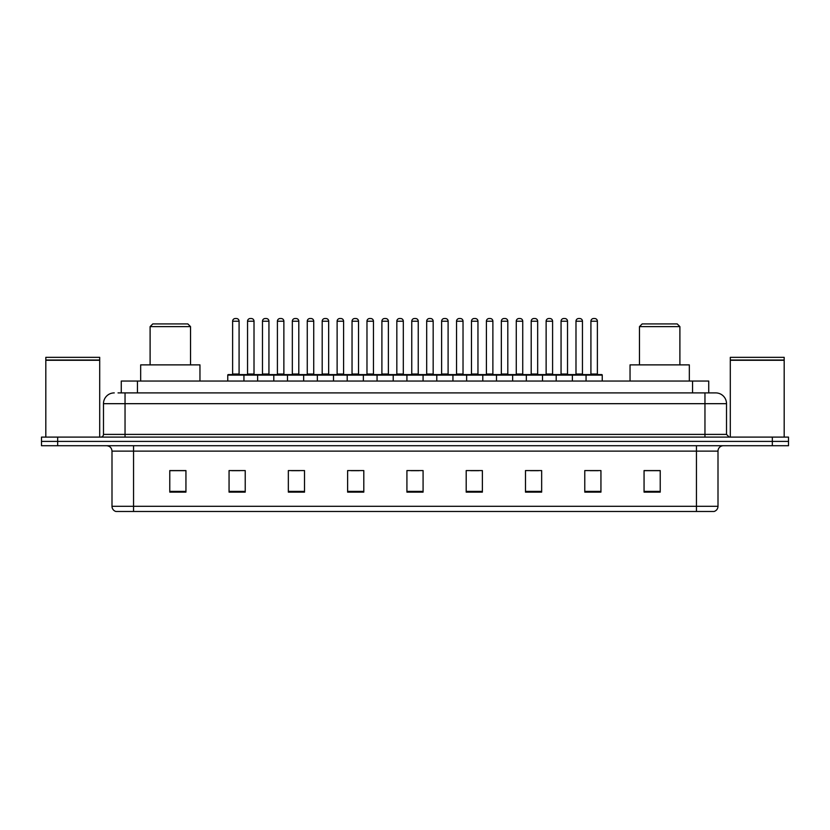 <?xml version="1.0" encoding="UTF-8"?>
<svg xmlns="http://www.w3.org/2000/svg" width="830" height="830" viewBox="0 0 830 830"><rect width="100%" height="100%" fill="white"/><g stroke="black" fill="none" stroke-linecap="round" stroke-linejoin="round"><path stroke-width="1.25" d="M118.036 392.901L125.04 392.901L118.036 392.901L121.273 392.901L121.273 381.043L708.727 381.043L708.727 392.901M114.26 392.901A10.78 10.78 0 0 0 103.48 403.681L103.48 434.401A2.698 2.698 0 0 1 100.783 437.099M726.52 403.681L125.04 403.681L125.04 392.901L715.74 392.901A10.78 10.78 0 0 1 726.52 403.681L726.52 434.401L729.217 437.099M57.664 437.099L41.5 437.099L41.5 441.404L57.664 441.404L41.5 441.404L41.5 445.72L57.664 445.72L57.664 441.404L772.336 441.404L57.664 441.404L57.664 437.099L772.336 437.099L772.336 441.404L788.5 441.404L772.336 441.404L772.336 445.72L57.664 445.72M788.5 437.099L788.5 441.404L788.5 437.099L772.336 437.099M715.574 392.901L711.964 392.901M713.852 511.477L116.148 511.477M115.878 511.477A5.385 5.385 0 0 1 111.998 506.3L133.557 506.3L133.557 511.477L696.443 511.477L696.443 506.3L718.002 506.3L718.002 451.115A5.385 5.385 0 0 1 723.397 445.72M111.998 506.3L111.998 451.115C111.677 447.837 109.882 446.042 106.603 445.72M660.224 492.128L660.224 470.569L644.059 470.569L644.059 492.128L660.224 492.128M600.941 492.128L600.941 470.569L584.777 470.569L584.777 492.128L600.941 492.128M541.658 492.128L541.658 470.569L525.483 470.569L525.483 492.128L541.658 492.128M482.375 492.128L482.375 470.569L466.201 470.569L466.201 492.128L482.375 492.128M185.941 492.128L185.941 470.569L169.776 470.569L169.776 492.128L185.941 492.128M245.224 492.128L245.224 470.569L229.059 470.569L229.059 492.128L245.224 492.128M304.517 492.128L304.517 470.569L288.342 470.569L288.342 492.128L304.517 492.128M363.799 492.128L363.799 470.569L347.625 470.569L347.625 492.128L363.799 492.128M423.082 492.128L423.082 470.569L406.918 470.569L406.918 492.128L423.082 492.128M788.5 445.72L788.5 441.404L788.5 445.72L772.336 445.72M696.443 511.477L713.696 511.477M530.391 470.672L538.473 470.672M590.109 470.672L598.191 470.672M351.246 470.672L359.328 470.672M291.527 470.672L299.609 470.672M231.809 470.672L239.891 470.672M470.672 470.672L478.754 470.672M410.954 470.672L419.046 470.672M185.941 470.672L169.776 470.672M660.224 470.672L644.059 470.672M45.816 360.293L99.704 360.293L45.816 360.293L45.816 437.099M99.704 360.293L99.704 437.099M99.434 360.023L46.086 360.023M99.704 359.753L99.704 357.336L45.816 357.336L45.816 359.753M150.106 326.615L190.526 326.615L187.829 323.918L152.793 323.918L150.106 326.615L150.106 364.878M190.526 326.615L190.526 364.878M199.957 381.043L199.957 364.878L140.664 364.878L140.664 381.043M639.474 326.615L679.895 326.615L677.207 323.918L642.171 323.918L639.474 326.615L639.474 364.878M679.895 326.615L679.895 364.878M689.336 381.043L689.336 364.878L630.043 364.878L630.043 381.043M730.296 360.293L784.184 360.293L730.296 360.293L730.296 437.099M784.184 360.293L784.184 437.099M783.914 360.023L730.566 360.023M784.184 359.753L784.184 357.336L730.296 357.336L730.296 359.753M586.063 381.043L586.063 375.119A0.54 0.54 0 0 1 586.603 374.579L601.698 374.579A0.54 0.54 0 0 1 602.238 375.119L227.762 375.119A0.54 0.54 0 0 1 228.302 374.579L243.398 374.579A0.54 0.54 0 0 1 243.937 375.119L243.937 381.043M239.082 321.22L232.618 321.22A2.698 2.698 0 0 1 235.315 318.523L236.384 318.523A2.698 2.698 0 0 1 239.082 321.22L239.082 374.04A0.54 0.54 0 0 0 239.621 374.579M232.618 321.22L232.618 374.04A0.54 0.54 0 0 1 232.078 374.579M227.762 375.119L227.762 381.043M257.622 381.043L257.622 375.119A0.54 0.54 0 0 1 258.161 374.579L273.257 374.579A0.54 0.54 0 0 1 273.796 375.119L273.796 381.043M268.941 321.22L262.477 321.22A2.698 2.698 0 0 1 265.164 318.523L266.243 318.523A2.698 2.698 0 0 1 268.941 321.22L268.941 374.04A0.54 0.54 0 0 0 269.48 374.579M262.477 321.22L262.477 374.04A0.54 0.54 0 0 1 261.938 374.579M287.481 381.043L287.481 375.119A0.54 0.54 0 0 1 288.02 374.579L303.116 374.579A0.54 0.54 0 0 1 303.656 375.119L303.656 381.043M298.8 321.22L292.336 321.22A2.698 2.698 0 0 1 295.024 318.523L296.103 318.523A2.698 2.698 0 0 1 298.8 321.22L298.8 374.04A0.54 0.54 0 0 0 299.339 374.579M292.336 321.22L292.336 374.04A0.54 0.54 0 0 1 291.797 374.579M317.34 381.043L317.34 375.119A0.54 0.54 0 0 1 317.88 374.579L332.975 374.579A0.54 0.54 0 0 1 333.504 375.119L333.504 381.043M328.659 321.22L322.196 321.22A2.698 2.698 0 0 1 324.883 318.523L325.962 318.523A2.698 2.698 0 0 1 328.659 321.22L328.659 374.04A0.54 0.54 0 0 0 329.199 374.579M322.196 321.22L322.196 374.04A0.54 0.54 0 0 1 321.656 374.579M347.199 381.043L347.199 375.119A0.54 0.54 0 0 1 347.739 374.579L362.824 374.579A0.54 0.54 0 0 1 363.364 375.119L363.364 381.043M358.519 321.22L352.045 321.22A2.698 2.698 0 0 1 354.742 318.523L355.821 318.523A2.698 2.698 0 0 1 358.519 321.22L358.519 374.04A0.54 0.54 0 0 0 359.058 374.579M352.045 321.22L352.045 374.04A0.54 0.54 0 0 1 351.515 374.579M377.059 381.043L377.059 375.119A0.54 0.54 0 0 1 377.598 374.579L392.683 374.579A0.54 0.54 0 0 1 393.223 375.119L393.223 381.043M388.378 321.22L381.904 321.22A2.698 2.698 0 0 1 384.601 318.523L385.68 318.523A2.698 2.698 0 0 1 388.378 321.22L388.378 374.04A0.54 0.54 0 0 0 388.917 374.579M381.904 321.22L381.904 374.04A0.54 0.54 0 0 1 381.364 374.579M406.918 381.043L406.918 375.119A0.54 0.54 0 0 1 407.457 374.579L422.543 374.579A0.54 0.54 0 0 1 423.082 375.119L423.082 381.043M418.237 321.22L411.763 321.22A2.698 2.698 0 0 1 414.461 318.523L415.54 318.523A2.698 2.698 0 0 1 418.237 321.22L418.237 374.04A0.54 0.54 0 0 0 418.776 374.579M411.763 321.22L411.763 374.04A0.54 0.54 0 0 1 411.224 374.579M436.777 381.043L436.777 375.119A0.54 0.54 0 0 1 437.317 374.579L452.402 374.579A0.54 0.54 0 0 1 452.941 375.119L452.941 381.043M448.096 321.22L441.622 321.22A2.698 2.698 0 0 1 444.32 318.523L445.399 318.523A2.698 2.698 0 0 1 448.096 321.22L448.096 374.04A0.54 0.54 0 0 0 448.636 374.579M441.622 321.22L441.622 374.04A0.54 0.54 0 0 1 441.083 374.579M466.636 381.043L466.636 375.119A0.54 0.54 0 0 1 467.176 374.579L482.261 374.579A0.54 0.54 0 0 1 482.801 375.119L482.801 381.043M477.956 321.22L471.482 321.22A2.698 2.698 0 0 1 474.179 318.523L475.258 318.523A2.698 2.698 0 0 1 477.956 321.22L477.956 374.04A0.54 0.54 0 0 0 478.485 374.579M471.482 321.22L471.482 374.04A0.54 0.54 0 0 1 470.942 374.579M496.496 381.043L496.496 375.119A0.54 0.54 0 0 1 497.025 374.579L512.12 374.579A0.54 0.54 0 0 1 512.66 375.119L512.66 381.043M507.804 321.22L501.341 321.22A2.698 2.698 0 0 1 504.038 318.523L505.117 318.523A2.698 2.698 0 0 1 507.804 321.22L507.804 374.04A0.54 0.54 0 0 0 508.344 374.579M501.341 321.22L501.341 374.04A0.54 0.54 0 0 1 500.801 374.579M526.345 381.043L526.345 375.119A0.54 0.54 0 0 1 526.884 374.579L541.98 374.579A0.54 0.54 0 0 1 542.519 375.119L542.519 381.043M537.664 321.22L531.2 321.22A2.698 2.698 0 0 1 533.898 318.523L534.976 318.523A2.698 2.698 0 0 1 537.664 321.22L537.664 374.04A0.54 0.54 0 0 0 538.203 374.579M531.2 321.22L531.2 374.04A0.54 0.54 0 0 1 530.661 374.579M556.204 381.043L556.204 375.119A0.54 0.54 0 0 1 556.743 374.579L571.839 374.579A0.54 0.54 0 0 1 572.378 375.119L572.378 381.043M567.523 321.22L561.059 321.22A2.698 2.698 0 0 1 563.757 318.523L564.836 318.523A2.698 2.698 0 0 1 567.523 321.22L567.523 374.04A0.54 0.54 0 0 0 568.062 374.579M561.059 321.22L561.059 374.04A0.54 0.54 0 0 1 560.52 374.579M597.382 321.22L590.918 321.22A2.698 2.698 0 0 1 593.616 318.523L594.685 318.523A2.698 2.698 0 0 1 597.382 321.22L597.382 374.04A0.54 0.54 0 0 0 597.922 374.579M590.918 321.22L590.918 374.04A0.54 0.54 0 0 1 590.379 374.579M602.238 375.119L602.238 381.043M258.327 374.579L243.232 374.579M247.548 321.22A2.698 2.698 0 0 1 250.235 318.523L251.314 318.523A2.698 2.698 0 0 1 254.011 321.22L247.548 321.22L247.548 374.04A0.54 0.54 0 0 1 247.008 374.579M254.011 321.22L254.011 374.04A0.54 0.54 0 0 0 254.551 374.579M288.186 374.579L273.091 374.579M277.407 321.22A2.698 2.698 0 0 1 280.094 318.523L281.173 318.523A2.698 2.698 0 0 1 283.87 321.22L277.407 321.22L277.407 374.04A0.54 0.54 0 0 1 276.867 374.579M283.87 321.22L283.87 374.04A0.54 0.54 0 0 0 284.41 374.579M318.046 374.579L302.95 374.579M307.266 321.22A2.698 2.698 0 0 1 309.953 318.523L311.032 318.523A2.698 2.698 0 0 1 313.73 321.22L307.266 321.22L307.266 374.04A0.54 0.54 0 0 1 306.726 374.579M313.73 321.22L313.73 374.04A0.54 0.54 0 0 0 314.269 374.579M347.895 374.579L332.809 374.579M337.125 321.22A2.698 2.698 0 0 1 339.812 318.523L340.891 318.523A2.698 2.698 0 0 1 343.589 321.22L337.125 321.22L337.125 374.04A0.54 0.54 0 0 1 336.586 374.579M343.589 321.22L343.589 374.04A0.54 0.54 0 0 0 344.128 374.579M377.754 374.579L362.669 374.579M366.974 321.22A2.698 2.698 0 0 1 369.672 318.523L370.751 318.523A2.698 2.698 0 0 1 373.448 321.22L366.974 321.22L366.974 374.04A0.54 0.54 0 0 1 366.435 374.579M373.448 321.22L373.448 374.04A0.54 0.54 0 0 0 373.988 374.579M407.613 374.579L392.528 374.579M396.833 321.22A2.698 2.698 0 0 1 399.531 318.523L400.61 318.523A2.698 2.698 0 0 1 403.307 321.22L396.833 321.22L396.833 374.04A0.54 0.54 0 0 1 396.294 374.579M403.307 321.22L403.307 374.04A0.54 0.54 0 0 0 403.847 374.579M437.472 374.579L422.387 374.579M426.693 321.22A2.698 2.698 0 0 1 429.39 318.523L430.469 318.523A2.698 2.698 0 0 1 433.167 321.22L426.693 321.22L426.693 374.04A0.54 0.54 0 0 1 426.153 374.579M433.167 321.22L433.167 374.04A0.54 0.54 0 0 0 433.706 374.579M467.332 374.579L452.246 374.579M456.552 321.22A2.698 2.698 0 0 1 459.249 318.523L460.328 318.523A2.698 2.698 0 0 1 463.026 321.22L456.552 321.22L456.552 374.04A0.54 0.54 0 0 1 456.012 374.579M463.026 321.22L463.026 374.04A0.54 0.54 0 0 0 463.565 374.579M497.191 374.579L482.106 374.579M486.411 321.22A2.698 2.698 0 0 1 489.109 318.523L490.188 318.523A2.698 2.698 0 0 1 492.875 321.22L486.411 321.22L486.411 374.04A0.54 0.54 0 0 1 485.872 374.579M492.875 321.22L492.875 374.04A0.54 0.54 0 0 0 493.414 374.579M527.05 374.579L511.954 374.579M516.27 321.22A2.698 2.698 0 0 1 518.968 318.523L520.047 318.523A2.698 2.698 0 0 1 522.734 321.22L516.27 321.22L516.27 374.04A0.54 0.54 0 0 1 515.731 374.579M522.734 321.22L522.734 374.04A0.54 0.54 0 0 0 523.274 374.579M556.909 374.579L541.814 374.579M546.13 321.22A2.698 2.698 0 0 1 548.827 318.523L549.906 318.523A2.698 2.698 0 0 1 552.593 321.22L546.13 321.22L546.13 374.04A0.54 0.54 0 0 1 545.59 374.579M552.593 321.22L552.593 374.04A0.54 0.54 0 0 0 553.133 374.579M586.769 374.579L571.673 374.579M575.989 321.22A2.698 2.698 0 0 1 578.686 318.523L579.765 318.523A2.698 2.698 0 0 1 582.452 321.22L575.989 321.22L575.989 374.04A0.54 0.54 0 0 1 575.449 374.579M582.452 321.22L582.452 374.04A0.54 0.54 0 0 0 582.992 374.579M137.448 392.901L137.448 381.043M692.552 392.901L692.552 381.043M125.04 437.099L125.04 403.681L103.48 403.681M103.48 434.401L726.52 434.401M704.961 392.901L704.961 437.099M696.443 445.72L696.443 451.115L111.998 451.115M718.002 451.115L696.443 451.115L696.443 506.3L133.557 506.3L133.557 445.72M423.082 491.381L406.918 491.381M363.799 491.381L347.625 491.381M304.517 491.381L288.342 491.381M245.224 491.381L229.059 491.381M185.941 491.381L169.776 491.381M482.375 491.381L466.201 491.381M541.658 491.381L525.483 491.381M600.941 491.381L584.777 491.381M660.224 491.381L644.059 491.381M232.618 374.04L239.082 374.04M262.477 374.04L268.941 374.04M292.336 374.04L298.8 374.04M322.196 374.04L328.659 374.04M352.045 374.04L358.519 374.04M381.904 374.04L388.378 374.04M411.763 374.04L418.237 374.04M441.622 374.04L448.096 374.04M471.482 374.04L477.956 374.04M501.341 374.04L507.804 374.04M531.2 374.04L537.664 374.04M561.059 374.04L567.523 374.04M590.918 374.04L597.382 374.04M247.548 374.04L254.011 374.04M277.407 374.04L283.87 374.04M307.266 374.04L313.73 374.04M337.125 374.04L343.589 374.04M366.974 374.04L373.448 374.04M396.833 374.04L403.307 374.04M426.693 374.04L433.167 374.04M456.552 374.04L463.026 374.04M486.411 374.04L492.875 374.04M516.27 374.04L522.734 374.04M546.13 374.04L552.593 374.04M575.989 374.04L582.452 374.04M714.122 511.477C716.56 510.606 717.857 508.883 718.002 506.3"/></g></svg>
